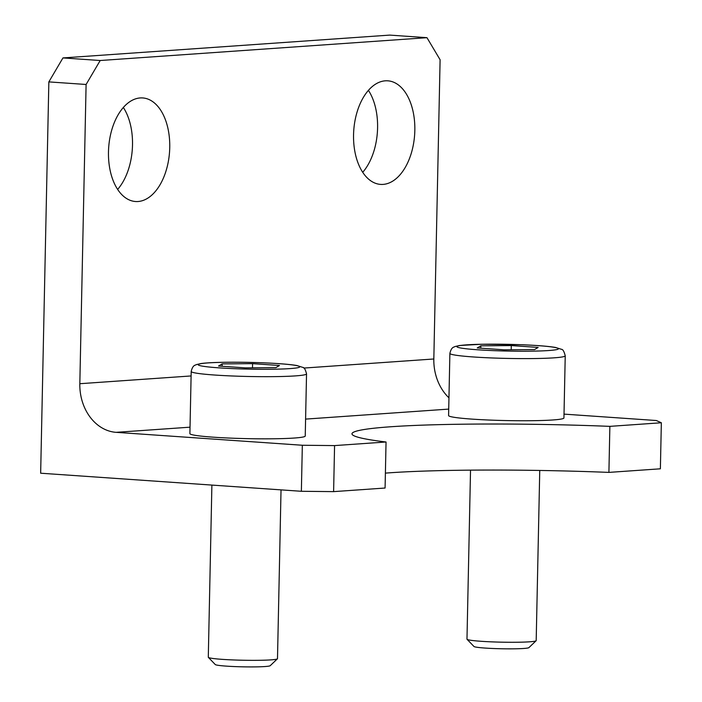 <?xml version="1.0" encoding="UTF-8"?>
<svg xmlns="http://www.w3.org/2000/svg" width="702" height="702" viewBox="0 0 702 702"><rect width="100%" height="100%" fill="white"/><g stroke="black" fill="none" stroke-linecap="round" stroke-linejoin="round"><path stroke-width="1.05" d="M281.028 489.873L277.492 658.669A34.609 2.29 -178.8 0 1 277.413 658.818A34.609 2.29 -178.8 0 1 257.502 660.328A34.609 2.29 -178.8 0 1 222.473 659.371A34.609 2.29 -178.8 0 1 208.362 657.37A34.609 2.29 -178.8 0 1 208.292 657.221L211.89 485.082M208.362 657.37L215.277 664.548A27.536 1.825 1.2 0 0 226.5 666.137A27.536 1.825 1.2 0 0 254.361 666.9A27.536 1.825 1.2 0 0 270.209 665.698L277.413 658.818M245.437 367.883L218.55 366.023L222.13 363.899L252.588 363.645L279.475 365.505L275.895 367.629L245.437 367.883M306.537 373.876L305.238 436.03A57.687 3.826 -178.8 0 1 273.64 438.776A57.687 3.826 -178.8 0 1 213.531 437.197A57.687 3.826 -178.8 0 1 189.891 433.608L191.198 371.463A57.687 3.826 1.2 0 0 214.83 375.043A57.687 3.826 1.2 0 0 274.938 376.623A57.687 3.826 1.2 0 0 306.537 373.876C305.44 369.568 304.22 367.418 302.878 367.418L296.849 365.523C289.917 364.356 278.887 363.46 263.75 362.837C239.189 361.82 210.907 362.074 200.895 363.566L196.332 364.61C195.709 365.373 192.848 364.373 191.198 371.463M222.13 363.899L222.086 366.268M252.501 367.822L252.588 363.645M539.75 470.454L536.188 640.593A34.609 2.29 -178.8 0 1 536.109 640.75A34.609 2.29 -178.8 0 1 516.189 642.26A34.609 2.29 -178.8 0 1 481.16 641.295A34.609 2.29 -178.8 0 1 467.058 639.303A34.609 2.29 -178.8 0 1 466.979 639.145L470.524 470.147M467.058 639.303L473.964 646.481A27.536 1.825 1.2 0 0 485.187 648.069A27.536 1.825 1.2 0 0 513.057 648.832A27.536 1.825 1.2 0 0 528.904 647.63L536.109 640.75M504.124 349.815L477.246 347.946L480.826 345.832L511.284 345.568L538.162 347.437L534.582 349.561L504.124 349.815M565.233 355.809L563.934 417.953A57.687 3.826 -178.8 0 1 532.327 420.7A57.687 3.826 -178.8 0 1 472.218 419.129A57.687 3.826 -178.8 0 1 448.587 415.54L449.885 353.387A57.687 3.826 1.2 0 0 473.525 356.976A57.687 3.826 1.2 0 0 533.634 358.555A57.687 3.826 1.2 0 0 565.233 355.809C564.136 351.5 562.916 349.35 561.565 349.342L555.545 347.455C548.613 346.288 537.583 345.393 522.446 344.761L482.213 344.234L459.591 345.498L455.019 346.534C454.405 347.297 451.544 346.297 449.885 353.387M480.826 345.832L480.773 348.192M511.196 349.754L511.284 345.568M62.952 57.924L48.85 81.897L86.1 84.477L100.193 60.512L62.952 57.924L389.724 35.1L426.965 37.68L440.101 59.749L433.827 358.985L303.808 368.067M191.102 375.947L79.826 383.713L86.1 84.477M100.193 60.512L426.965 37.68M138.031 201.518A51.913 30.519 -86 0 1 135.521 201.518A51.913 30.519 -86 0 1 108.67 147.622A51.913 30.519 -86 0 1 142.699 97.938A51.913 30.519 -86 0 1 169.673 149.71A51.913 30.519 -86 0 1 138.031 201.518M383.108 184.398A51.913 30.519 -86 0 1 380.598 184.398A51.913 30.519 -86 0 1 353.747 130.502A51.913 30.519 -86 0 1 387.785 80.818A51.913 30.519 -86 0 1 414.759 132.599A51.913 30.519 -86 0 1 383.108 184.398M48.85 81.897L40.655 473.209L301.369 491.286L333.608 491.628L334.573 445.594L302.334 445.252L301.369 491.286M302.334 445.252L116.111 432.335L190.031 427.176M79.826 383.713A46.148 37.206 -94 0 0 116.111 432.335M334.573 445.594L386.047 441.997A201.895 13.382 -178.8 0 1 351.974 433.827A201.895 13.382 -178.8 0 1 609.871 426.36L661.345 422.762L660.38 468.804L608.906 472.393A201.895 13.382 1.2 0 0 385.398 473.122M564.013 414.119L656.335 420.524L661.345 422.762M448.955 397.832A46.148 37.206 86 0 1 433.827 358.985M609.871 426.36L608.906 472.393M333.608 491.628L385.082 488.03L386.047 441.997M117.646 189.408A51.913 30.519 94 0 0 123.333 107.467M362.723 172.288A51.913 30.519 94 0 0 368.41 90.347M219.059 367.857A50.763 3.361 -178.8 0 1 228.51 362.258A50.763 3.361 -178.8 0 1 299.473 367.181A50.763 3.361 -178.8 0 1 219.059 367.857M477.755 349.789A50.763 3.361 -178.8 0 1 487.206 344.191A50.763 3.361 -178.8 0 1 558.16 349.105A50.763 3.361 -178.8 0 1 477.755 349.789M305.589 419.103L448.718 409.099"/></g></svg>
